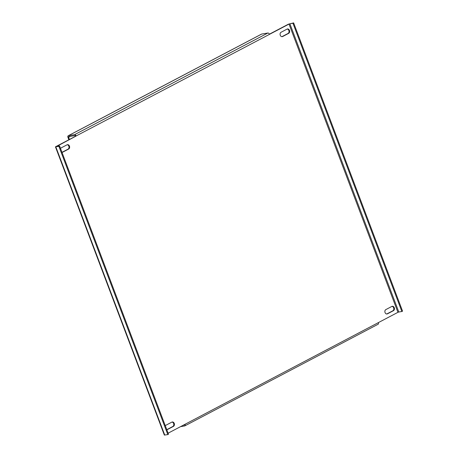 <?xml version="1.0" encoding="UTF-8"?>
<svg xmlns="http://www.w3.org/2000/svg" width="458" height="458" viewBox="0 0 458 458"><rect width="100%" height="100%" fill="white"/><g stroke="black" fill="none" stroke-linecap="round" stroke-linejoin="round"><path stroke-width="0.69" d="M166.786 429.696A2.301 1.786 80.6 0 0 167.021 429.673A2.301 1.786 80.6 0 0 167.451 429.53L173.433 426.387A2.301 1.786 80.6 0 0 174.24 423.415A2.301 1.786 80.6 0 0 172.254 421.99A2.301 1.786 80.6 0 0 171.83 422.139L165.842 425.282A2.301 1.786 80.6 0 0 165.298 425.757M171.956 422.076A2.301 1.786 -99.4 0 1 173.628 423.513A2.301 1.786 -99.4 0 1 172.821 426.484L166.838 429.633A2.301 1.786 -99.4 0 1 166.775 429.661M289.467 30.388A2.301 1.786 80.6 0 0 287.481 28.969A2.301 1.786 80.6 0 0 287.051 29.112L281.069 32.26A2.301 1.786 80.6 0 0 280.176 34.957A2.301 1.786 80.6 0 0 282.248 36.651A2.301 1.786 80.6 0 0 282.678 36.508L288.66 33.36A2.301 1.786 80.6 0 0 289.467 30.388M287.177 29.054A2.301 1.786 -99.4 0 1 288.855 30.491A2.301 1.786 -99.4 0 1 288.048 33.463L282.059 36.611A2.301 1.786 -99.4 0 1 281.939 36.669M394.258 307.713A2.301 1.786 80.6 0 0 392.271 306.293A2.301 1.786 80.6 0 0 391.848 306.436L385.859 309.585A2.301 1.786 80.6 0 0 384.966 312.282A2.301 1.786 80.6 0 0 387.039 313.976A2.301 1.786 80.6 0 0 387.468 313.833L393.451 310.684A2.301 1.786 80.6 0 0 394.258 307.713M391.968 306.379A2.301 1.786 -99.4 0 1 393.645 307.816A2.301 1.786 -99.4 0 1 392.838 310.787L386.855 313.936A2.301 1.786 -99.4 0 1 386.729 313.993M61.996 152.371A2.301 1.786 80.6 0 0 62.231 152.348A2.301 1.786 80.6 0 0 62.66 152.205L68.643 149.062A2.301 1.786 80.6 0 0 69.45 146.091A2.301 1.786 80.6 0 0 67.463 144.671A2.301 1.786 80.6 0 0 67.034 144.814L61.051 147.957A2.301 1.786 80.6 0 0 60.508 148.432M67.16 144.751A2.301 1.786 -99.4 0 1 68.837 146.188A2.301 1.786 -99.4 0 1 68.03 149.159L62.042 152.308A2.301 1.786 -99.4 0 1 61.985 152.337M56.626 146.468L76.131 136.026A1.643 1.002 -117.7 0 0 74.534 134.681L68.408 135.7A1.643 1.002 -117.7 0 0 68.213 135.763A1.643 1.002 -117.7 0 0 67.956 137.389L68.815 139.656M180.572 426.633L184.603 425.963A1.643 1.002 -117.7 0 0 184.792 425.9A1.643 1.002 -117.7 0 0 185.049 424.274L168.109 433.188M261.375 34.224A1.643 1.002 62.3 0 1 261.535 34.104A1.643 1.002 62.3 0 1 261.73 34.041L267.856 33.022A1.643 1.002 62.3 0 1 269.453 34.367L289.015 24.079L397.933 312.327L378.371 322.615A1.643 1.002 62.3 0 1 378.113 324.241L184.792 425.9M55.441 146.829L164.359 435.077L167.811 434.59L58.893 146.342L55.441 146.829L269.453 34.367M269.378 34.19L288.403 24.182L293.641 22.9L292.948 23.261L401.866 311.509L398.804 312.018L289.885 23.77L289.015 24.079M184.402 424.978L183.257 425.219M69.358 139.369L68.574 137.286A0.658 0.401 -117.7 0 1 68.752 136.61L74.883 135.591A0.658 0.401 -117.7 0 1 75.518 136.129M184.259 425.053A0.658 0.401 -117.7 0 0 184.488 424.572M397.933 312.327L398.804 312.018M289.885 23.77L292.948 23.261M293.641 22.9L402.559 311.148L401.866 311.509M56.569 146.314L59.58 145.982L58.893 146.342M167.811 434.59L168.504 434.23L59.58 145.982M185.049 424.274L378.371 322.615M261.73 34.041L68.408 135.7M267.856 33.022L74.534 134.681M68.574 137.286L70.366 136.341M62.042 152.308L62.66 152.205M68.03 149.159L68.643 149.062M392.838 310.787L393.451 310.684M386.855 313.936L387.468 313.833M288.048 33.463L288.66 33.36M282.059 36.611L282.678 36.508M166.838 429.633L167.451 429.53M172.821 426.484L173.433 426.387M164.748 435.1L55.824 146.852M68.213 135.763L261.535 34.104"/></g></svg>
